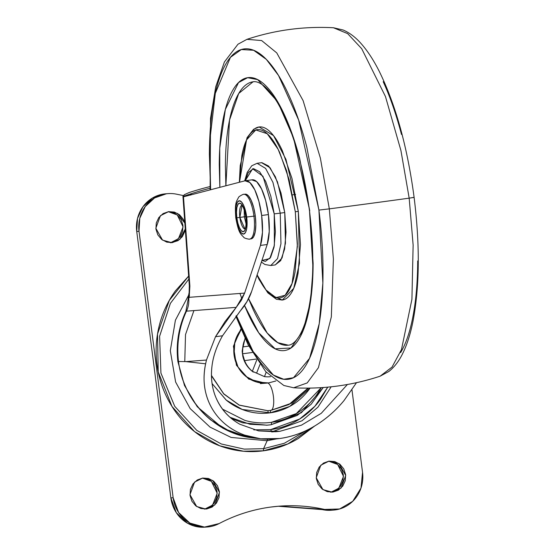 <?xml version="1.0" encoding="UTF-8"?>
<svg xmlns="http://www.w3.org/2000/svg" width="555" height="555" viewBox="0 0 555 555"><rect width="100%" height="100%" fill="white"/><g stroke="black" fill="none" stroke-linecap="round" stroke-linejoin="round"><path stroke-width="0.83" d="M251.117 238.865A22.547 7.146 -97.6 0 0 255.286 215.971L253.933 216.152A22.547 7.146 82.4 0 1 249.764 239.045A22.547 7.146 -97.6 0 0 253.933 216.152L246.698 217.019A16.789 5.321 82.4 0 1 243.52 234.071A16.789 5.321 82.4 0 1 236.076 217.831L237.297 224.171L239.143 229.486L241.328 232.961L243.52 234.071L245.393 232.649L246.649 228.91L247.114 223.422L246.698 217.019L245.476 210.678L243.638 205.364L241.453 201.888L239.254 200.771L237.38 202.193L236.125 205.94L235.667 211.427L236.076 217.831A16.789 5.321 82.4 0 1 239.254 200.771A16.789 5.321 82.4 0 1 246.698 217.019L253.933 216.152A22.547 7.146 -97.6 0 0 243.832 194.347A22.547 7.146 82.4 0 1 253.933 216.152L255.286 215.971A22.547 7.146 -97.6 0 0 245.185 194.167L243.805 194.354C244.054 193.633 238.241 196.727 238.504 197.559C236.048 202.075 234.737 203.199 235.778 217.838C238.671 233.135 240.308 233.586 243.832 237.346C243.798 238.22 250.222 239.677 249.792 239.045L251.144 238.865M236.832 217.768A14.388 4.558 -97.6 0 0 243.215 231.699A14.388 4.558 -97.6 0 0 245.941 217.074L245.941 217.074A14.388 4.558 -97.6 0 0 239.559 203.151A14.388 4.558 -97.6 0 0 236.832 217.768L239.85 217.414L236.832 217.768L236.479 212.281L236.874 207.577L237.956 204.372L239.559 203.151L241.439 204.108L243.312 207.084L244.894 211.642L245.941 217.074L246.295 222.562L245.9 227.273L244.817 230.478L243.215 231.699L241.335 230.741L239.462 227.758L237.88 223.207L236.832 217.768M241.3 205.6A11.995 3.802 82.4 0 0 239.85 217.414L244.36 216.804L246.094 224.047L244.36 216.804L245.754 216.637L244.36 216.804L244.186 209.797L244.36 216.804L239.85 217.414L244.97 229.014A11.995 3.802 82.4 0 1 239.85 217.414L242.049 205.239L241.654 205.197C243.069 205.988 244.457 209.95 245.816 217.081C246.309 223.929 245.99 227.952 244.859 229.153L245.234 229.007M245.13 194.174L248.238 195.651L251.172 200.32L253.642 207.459L255.286 215.971L255.834 224.574L255.224 231.941L253.524 236.964L251.013 238.879M266.081 383.144A32.377 30.705 -94.4 0 1 237.242 365.509A32.377 30.705 -94.4 0 1 240.294 330.669M270.604 376.665A26.272 24.913 -94.4 0 1 264.464 376.616L252.345 371.274A26.272 24.913 -94.4 0 1 244.582 360.618L242.826 356.414L242.174 351.357L242.826 346.917A26.272 24.913 -94.4 0 1 245.178 338.765A26.272 24.913 85.6 0 0 242.826 346.917L248.813 346.112L242.826 346.917L242.528 353.799L252.296 352.487L242.528 353.799L244.582 360.618A26.272 24.913 85.6 0 0 252.345 371.274L256.805 359.848L252.345 371.274L256.604 373.12L259.983 364.462L256.604 373.12L264.464 376.616A26.272 24.913 85.6 0 0 270.604 376.665M266.199 372.183L264.464 376.616L266.199 372.183M256.285 359.05L244.582 360.618L256.285 359.05M241.106 329.621L234.8 342.282L234.057 354.881L237.949 366.862L245.879 376.394L256.646 382.034L268.606 382.922L275.863 380.98M314.602 426.046L287.892 443.917L263.452 450.799L263.583 448.676L284.313 443.272L307.151 430.09L284.313 443.272L263.583 448.676L267.135 440.739A9.595 3.039 -97.6 0 0 267.593 439.248A9.595 3.039 82.4 0 1 267.135 440.739L231.13 437.437L210.074 427.142L190.178 408.612L175.63 382.041L170.316 350.746L175.394 320.235L188.575 295.309M238.504 450.646L237.956 450.577M185.273 228.979L179.889 239.295L172.563 242.57L170.281 242.743L172.563 242.57L166.798 242.14L161.616 239.427L157.8 234.834L155.927 229.069L156.281 222.999L158.813 217.56L163.142 213.571L168.602 211.642L177.669 213.488L184.857 223.172M170.621 242.688L178.446 238.705L183.081 226.877L177.288 214.972L168.262 211.691M206.689 508.977L200.931 508.546L195.742 505.834L191.926 501.241L190.053 495.476L190.407 489.406L192.946 483.967L197.268 479.978L202.728 478.049L212.731 480.491L219.447 492.368L214.861 504.925L205.891 509.06L196.685 506.535L189.97 494.658L194.555 482.094L202.728 478.049L208.486 478.479L213.668 481.192L217.491 485.785L219.364 491.55L219.003 497.613L216.471 503.059L212.149 507.048L206.689 508.977M204.753 509.095L212.579 505.112L217.213 493.284L211.413 481.379L202.388 478.098L206.21 478.653L211.393 481.365L215.215 485.958L217.088 491.723L216.727 497.786L214.195 503.232L209.866 507.221L204.413 509.15M332.951 492.063L327.193 491.64L322.011 488.92L318.188 484.335L316.315 478.563L316.676 472.499L319.208 467.053L323.53 463.071L328.99 461.143L338.994 463.578L345.709 475.455L341.124 488.018L332.154 492.146L322.948 489.628L316.232 477.744L320.818 465.187L328.99 461.143L334.748 461.566L339.938 464.278L343.753 468.871L345.626 474.636L345.272 480.706L342.733 486.145L338.411 490.134L332.951 492.063M331.016 492.188L338.841 488.199L343.476 476.37L337.683 464.473L328.65 461.191M188.61 295.26L175.415 320.179L170.316 350.691L175.616 382L190.157 408.584L210.061 427.135L231.123 437.437L267.135 440.739L263.583 448.676L263.452 450.799C251.013 452.471 238.726 451.562 226.593 448.079C214.459 444.597 203.401 438.804 193.417 430.701C183.434 422.605 175.283 412.809 168.97 401.327C162.657 389.839 158.661 377.539 156.982 364.413C155.303 351.294 156.066 338.356 159.271 325.591C162.476 312.833 167.881 301.226 175.491 290.771L188.644 276.064L169.275 300.456L157.53 333.985L158.217 371.892L171.981 406.447L194.521 431.589L219.801 445.838L243.423 451.229L263.452 450.799C275.89 449.134 287.532 445.02 298.382 438.464L314.671 426.004M188.86 279.061L170.392 303.356L159.597 336.302L160.929 373.092L174.742 406.336L196.775 430.382L221.299 443.979L244.172 449.113L263.583 448.676L244.172 449.113L221.299 443.979L196.775 430.382L174.742 406.336L160.929 373.092L159.597 336.302L170.392 303.356L188.86 279.061M165.758 193.799A33.578 31.843 85.6 0 0 164.037 193.979L166.313 193.806L154.561 197.955L145.244 206.55L139.784 218.268L139.014 231.331L173.139 497.738L170.864 497.911L136.738 231.504L139.014 231.331L173.139 497.738L178.613 512.536L189.886 523.101L204.462 527.077L219.093 523.58C235.382 515.026 252.567 509.525 270.66 507.076A170.288 161.491 -94.4 0 1 324.599 509.435L339.632 508.977L352.73 501.304L360.979 488.123L362.54 472.374L351.974 389.908L362.54 472.374A33.578 31.843 -94.4 0 1 334.387 510.003A33.578 31.843 -94.4 0 1 324.599 509.435L322.323 509.608L332.077 510.191M166.021 193.778L164.037 193.979A33.578 31.843 85.6 0 0 136.738 231.504L139.014 231.331A33.578 31.843 -94.4 0 1 166.313 193.806A33.578 31.843 -94.4 0 1 168.033 193.626A33.578 31.843 -94.4 0 1 176.927 194.264A33.578 31.843 85.6 0 0 166.313 193.806L164.037 193.979L152.285 198.128L142.968 206.724L137.508 218.441L136.738 231.504L170.864 497.911L176.33 512.709L187.611 523.275L202.186 527.25L205.614 527.118M239.198 450.743L238.595 450.674M172.085 212.246L177.267 214.958L181.083 219.551L182.956 225.316L182.602 231.379L180.07 236.825L175.741 240.815L170.281 242.743M328.664 461.184L332.473 461.739L337.655 464.452L341.478 469.044L343.351 474.809L342.99 480.88L340.458 486.319L336.136 490.308L330.676 492.236M183.275 195.547L176.927 194.264L183.282 195.547M204.06 527.222A33.578 31.843 85.6 0 1 170.864 497.911L173.139 497.738A33.578 31.843 -94.4 0 0 206.335 527.049A33.578 31.843 -94.4 0 0 219.093 523.58A170.288 161.491 -94.4 0 1 270.66 507.076L279.345 506.16L324.599 509.435L322.323 509.608A33.578 31.843 85.6 0 0 332.112 510.177M185.273 228.993L184.877 231.206L182.345 236.652L178.016 240.641L171.766 242.653L162.559 240.128L155.837 228.251L160.423 215.687L168.602 211.642L174.36 212.072L179.542 214.785L183.365 219.378L184.857 223.159M322.323 509.608L278.208 506.25M267.135 440.739L276.73 438.859M413.614 197.4L409.181 198.163L413.135 245.123L411.914 299.332L401.473 349.567L392.038 367.091L380.126 376.186L392.038 367.091L401.473 349.567L411.914 299.332L413.135 245.123L409.181 198.163A239.843 4.114 172.7 0 1 329.323 208.86L333.395 259.067L331.335 316.884L318.397 367.694L307.227 382.929L293.623 387.772L307.227 382.929L318.397 367.694L331.335 316.884L333.395 259.067L329.323 208.86L318.917 210.081L322.857 283.147L319.229 323.655L309.537 358.37L293.498 377.719L283.709 379.266L273.372 375.041L253.191 351.634L236.381 315.594M253.815 81.724C248.245 82.147 243.312 85.9 239.018 92.976C234.723 100.06 231.393 109.925 229.035 122.586C226.676 135.24 225.462 149.725 225.399 166.028L225.871 185.779L229.534 120.04L238.712 93.483L253.059 81.8C254.502 81.439 263.535 80.031 277.382 102.46C292.464 128.607 303.169 164.717 309.496 210.789L313.124 263.285C313.055 280.178 311.799 295.184 309.357 308.296C306.915 321.414 303.467 331.633 299.013 338.973C294.566 346.306 289.453 350.198 283.681 350.635C277.902 351.079 271.901 348.034 265.678 341.512C259.456 334.991 253.482 325.487 247.759 312.992L244.505 305.5L258.748 332.84L275.176 348.824L290.986 347.978L303.231 330.398L310.453 301.719L313.048 269.154L309.496 210.782C314.789 254.974 313.748 291 306.367 318.868C298.909 344.142 289.828 345.161 288.336 345.196L277.798 342.678L267.128 332.958L248.578 298.729L252.907 308.941C258.436 320.998 264.201 330.176 270.209 336.469C276.217 342.761 282.002 345.703 287.58 345.272M239.947 293.449L242.008 299.124M271.346 295.274L282.287 300.026L293.727 288.35L299.506 263.25L298.319 211.393L295.309 211.753L297.369 246.475L292.034 283.55L285.131 295.267L275.946 297.647L266.053 290.001L257.125 274.892M280.247 213.162L280.948 243.791L277.535 258.616L270.778 265.512L277.535 258.616L280.948 243.791L280.247 213.162L274.225 213.876L274.378 245.31L269.806 258.568L261.911 260.468L265.366 261.391L270.576 257.43L274.087 247.01L275.37 231.713L274.225 213.876L280.247 213.162L272.949 182.435L265.609 168.401L257.09 163.295L265.609 168.401L272.949 182.435L280.247 213.162L284.757 212.558L280.247 213.162M261.384 262.064L264.95 264.513L270.778 265.512L275.287 264.908L282.044 258.013L285.457 243.187L284.757 212.558L277.458 181.832L270.118 167.797L261.599 162.691L257.09 163.295L251.748 165.779L247.183 172.439L244.679 180.881M245.234 180.743L248.272 172.584L253.482 168.623L259.601 171.724L265.685 181.409L270.819 196.213L274.225 213.876L262.98 176.261L252.594 168.775L245.234 180.743M281.787 300.082C285.45 299.804 288.697 297.334 291.514 292.686C294.337 288.031 296.523 281.545 298.07 273.233L300.463 244.686L298.319 211.393L295.309 211.753L286.602 170.836L278.159 149.364L267.232 133.727L255.779 129.953L246.545 139.895L239.51 182.227L241.82 155.705C243.326 147.616 245.456 141.317 248.196 136.787C250.943 132.263 254.093 129.87 257.659 129.599C261.218 129.322 264.922 131.202 268.759 135.219C272.595 139.243 276.279 145.105 279.81 152.812L289.134 179.681L295.309 211.753L297.39 244.131L295.066 271.894C293.56 279.984 291.43 286.283 288.69 290.813C285.943 295.336 282.793 297.73 279.227 298C275.668 298.278 271.971 296.398 268.127 292.381C264.291 288.357 260.607 282.495 257.076 274.787M275.245 264.915L280.74 260.572L284.611 249.084L286.026 232.219L284.757 212.558L281.01 193.078L275.349 176.761L268.634 166.077L261.891 162.657M249.882 134.31C252.705 129.662 255.945 127.192 259.608 126.915C263.271 126.637 267.073 128.566 271.02 132.701C274.968 136.835 278.756 142.864 282.384 150.787L291.972 178.419L298.319 211.393L285.957 159.375L273.532 135.621L259.109 126.97L253.628 129.253L247.1 137.605L240.225 165.543L239.358 182.269M309.745 210.782L293.609 138.188L277.653 101.711L257.68 79.615L247.62 77.693L238.525 82.577L225.358 109.418L219.745 148.261L219.856 187.347L219.253 164.918C219.322 148.025 220.578 133.02 223.02 119.908C225.469 106.789 228.91 96.57 233.364 89.23C237.811 81.897 242.924 78.005 248.696 77.568C254.474 77.131 260.475 80.17 266.698 86.691C272.921 93.212 278.894 102.717 284.618 115.211C290.348 127.699 295.385 142.226 299.735 158.785L309.745 210.782M414.106 197.393L409.181 198.163L400.932 150.558L385.468 96.542L361.707 48.708L347.652 33.619L333.458 27.75L347.652 33.619L361.707 48.708L385.468 96.542L400.932 150.558L409.181 198.163A239.843 4.114 -7.3 0 1 329.323 208.86L320.36 158.043L303.12 100.656L276.758 52.898L261.634 40.557L246.954 39.336L261.634 40.557L276.758 52.898L303.12 100.656L320.36 158.043L329.323 208.86L318.917 210.081L298.646 120.033L278.513 75.466L266.324 59.371L253.607 50.269L241.321 49.534L230.422 57.352L215.305 93.372L209.61 142.253L210.616 189.748L209.374 154.567C209.457 134.116 210.976 115.953 213.939 100.08C216.894 84.2 221.063 71.824 226.454 62.944C231.837 54.064 238.026 49.36 245.019 48.826C252.012 48.292 259.275 51.976 266.809 59.871C274.337 67.766 281.572 79.275 288.503 94.392C295.433 109.515 301.531 127.095 306.797 147.137L318.917 210.081C321.72 231.997 323.086 253.184 323.003 273.636C322.92 294.088 321.4 312.25 318.445 328.123C315.483 344.003 311.313 356.379 305.93 365.259C300.539 374.139 294.351 378.843 287.358 379.377C280.372 379.911 273.109 376.228 265.574 368.333C258.04 360.438 250.804 348.928 243.881 333.812L236.375 315.601M401.494 134.456C396.228 114.413 390.13 96.827 383.2 81.71M400.627 352.571C406.01 343.691 410.18 331.314 413.142 315.441C416.097 299.568 417.617 281.406 417.7 260.954M347.409 384.49L321.241 413.329L301.476 425.158L279.9 431.297L271.763 431.915L302.052 420.745L317.959 407.141L331.189 386.8L317.959 407.141L302.052 420.745L271.763 431.915L270.694 429.598L299.638 419.046L314.886 406.267L327.755 387.14L320.367 399.558C314.331 407.856 307.012 414.606 298.403 419.809C289.8 425.012 280.559 428.273 270.694 429.598L253.871 429.861M245.546 180.694A35.978 11.398 82.4 0 1 261.662 215.486A35.978 11.398 82.4 0 1 260.441 245.428L267.205 244.519L251.637 291.444C249.334 298.375 245.47 304.966 240.044 311.216L222.52 335.775L215.506 336.712L224.969 321.65L236.222 307.359L186.487 311.154A88.745 84.159 85.6 0 0 178.495 361.492L185.8 361.617L206.453 360.042L205.627 363.802C203.616 373.744 203.546 382.901 205.419 391.289C207.584 401.14 211.878 409.805 218.302 417.277C225.17 425.255 233.96 431.2 244.658 435.12L260.711 438.79L279.658 438.519C291.986 436.854 303.786 432.602 315.074 425.761C326.09 419.046 335.747 410.631 344.051 400.523L356.497 382.686L344.051 400.523C335.844 410.52 326.187 418.928 315.074 425.761C303.904 432.518 292.096 436.771 279.658 438.519C267.246 440.171 255.577 439.033 244.658 435.12C234.037 431.29 225.254 425.345 218.302 417.277C211.823 409.736 207.528 401.071 205.419 391.289C203.539 382.499 203.609 373.342 205.627 363.802L206.453 360.042L215.506 336.712L236.222 307.359L244.623 293.096L260.441 245.428L267.205 244.519A35.978 11.398 -97.6 0 0 268.426 214.584A35.978 11.398 -97.6 0 0 252.31 179.785M268.19 413.052L267.968 410.679M211.448 375.409L223.721 393.759L239.247 405.088L267.725 410.693L270.784 410.374L267.725 410.693L239.247 405.088L223.721 393.759L211.448 375.409M270.909 410.36A13.792 4.371 -97.6 0 0 273.435 396.693A13.792 4.371 -97.6 0 0 267.621 383.033A13.792 4.371 82.4 0 1 273.435 396.693A13.792 4.371 82.4 0 1 270.909 410.36M222.548 409.146L244.817 420.371C253.566 422.882 262.425 423.541 271.395 422.334A2.4 0.763 82.4 0 1 270.958 424.769L267.149 425.172L249.965 424.263L230.041 417.298L249.965 424.263L267.149 425.172L270.944 424.776A2.4 0.763 -97.6 0 0 271.395 422.334C280.365 421.134 288.767 418.172 296.585 413.44C304.411 408.709 311.064 402.569 316.551 395.028L321.269 387.647M310.072 388.091L289.71 406.433L270.181 412.823L270.632 410.388L270.181 412.823L242.278 409.486L226.176 400.079L212.079 383.574L226.405 400.259C232.649 405.323 239.559 408.945 247.142 411.116C254.724 413.295 262.404 413.863 270.181 412.823C277.951 411.782 285.228 409.208 292.013 405.108C298.791 401.008 304.556 395.694 309.308 389.159L310.072 388.091M308.552 388.112L291.854 403.076L270.861 410.367L267.572 410.707L239.233 405.171L223.755 393.96L211.448 375.784L223.755 393.96L239.233 405.171L267.649 410.7M245.941 180.666L245.067 180.784L249.889 182.546L254.773 189.824L258.921 201.437L261.662 215.486L268.426 214.584L261.662 215.486L262.473 232.323L260.441 245.428L244.623 293.096L189.193 297.32L189.879 286.144L183.49 196.81L182.983 196.609L189.345 194.326A344.898 321.081 114 0 0 182.977 196.498A344.898 321.081 -66 0 1 189.345 194.326L182.983 196.609M231.539 418.574L242.618 422.806L266.851 425.192M189.186 192.523A344.898 321.081 -66 0 1 209.88 186.598A344.898 321.081 114 0 0 189.186 192.523L184.426 194.618L182.942 196.331L189.324 285.617L189.123 292.665A9.595 6.722 11.5 0 0 189.498 295.808A9.595 6.722 -168.5 0 1 189.123 292.665M190.552 195.082L191.586 193.591A344.898 321.081 -66 0 1 209.998 188.249M245.067 180.784L183.49 196.81L245.067 180.784M189.116 292.686L188.485 295.683A9.595 6.466 13.3 0 0 188.755 298.597L188.554 299.381L188.755 298.597A23.983 22.748 -94.4 0 1 186.487 311.154A23.983 22.748 85.6 0 0 188.755 298.597L189.193 297.32L244.623 293.096L241.258 300.415L236.222 307.359L186.487 311.154A88.745 84.159 -94.4 0 0 178.495 361.492C179.848 372.46 183.427 383.338 189.234 394.133C194.722 404.089 201.951 412.733 210.921 420.073L231.511 432.331L253.586 438.006C215.902 434.405 183.254 401.14 178.495 361.492L185.8 361.617L205.627 363.802L185.8 361.617L206.453 360.042L215.506 336.712L222.52 335.775C216.859 345.8 213.377 355.672 212.079 365.384C210.525 377.067 211.837 387.855 215.999 397.734C220.848 409.167 228.799 418.005 239.843 424.249L258.637 430.902L279.9 431.297L301.476 425.158L321.241 413.329L347.416 384.49M253.781 429.834L270.694 429.598L271.7 431.922L279.9 431.297L275.766 431.735L258.637 430.902L239.843 424.249C229.028 418.158 221.077 409.319 215.999 397.734C211.878 388.098 210.567 377.317 212.079 365.384C213.335 355.769 216.818 345.904 222.52 335.775L246.989 301.58L251.637 291.444L267.205 244.519L269.237 231.414L268.426 214.584L265.685 200.535L261.537 188.922L256.653 181.638L251.831 179.875M308.046 388.112L288.933 404.567L270.944 410.353M323.232 387.508L311.133 404.262L297.202 415.438L270.972 424.769M321.255 387.647L296.308 413.607L271.395 422.334M266.24 383.137L264.749 383.248M186.487 311.154A11.995 1.949 -154.9 0 0 185.828 311.473A11.995 1.949 25.1 0 1 186.487 311.154M191.51 193.619L190.122 195.082L191.51 193.619L189.345 194.326M183.046 196.949L183.49 196.81L189.879 286.144A9.595 1.741 175.9 0 1 189.324 285.596A9.595 1.741 -4.1 0 0 189.879 286.144L189.193 297.32A9.595 6.709 -168.5 0 1 188.811 294.192A9.595 6.709 11.5 0 0 189.193 297.32L188.755 298.597A9.595 6.466 -166.7 0 1 188.478 295.711L188.166 299.131M182.977 196.498L184.426 194.618M184.773 361.603L185.516 334.575L193.931 310.585M295.607 194.43L292.589 194.84M260.35 383.595L266.955 383.096M253.316 372.121C247.898 368.18 244.401 362.942 242.826 356.393M242.167 350.92L245.032 338.453M165.751 193.799L168.026 193.626M332.618 510.149L331.245 510.253M204.982 527.167L207.258 526.993M235.861 316.239L248.078 344.683L265.817 371.76L283.862 385.489L293.623 387.772C323.183 389.339 352.016 385.475 380.126 376.186L388.909 371.441C394.425 367.042 399.01 361.083 402.673 353.542C407.002 344.759 410.429 334.096 412.941 321.546C419.635 286.581 420.024 245.199 414.113 197.386C407.439 147.283 395.902 105.429 379.502 71.831C373.772 60.384 367.66 50.991 361.166 43.658C355.651 37.352 349.657 32.807 343.184 30.019L333.458 27.75C303.897 26.182 275.058 30.046 246.954 39.336L237.977 44.227L224.414 61.966L215.749 86.705L210.532 118.305L210.116 189.879M257.021 275.204L259.123 279.574L267.857 292.874L276.376 299.256L282.287 300.026M260.677 383.574L265.63 383.193L248.709 379.079L236.43 365.259L233.426 346.271L240.849 329.004M266.296 425.234L270.958 424.769L301.4 412.705L323.336 387.501M245.497 180.701L252.261 179.792M253.586 438.006L258.741 438.568M188.173 299.124L185.842 311.445C178.523 327.29 175.866 343.968 177.871 361.485M247.877 437.167L223.089 428.37L197.268 406.746L184.517 385.538L177.877 361.52"/></g></svg>
